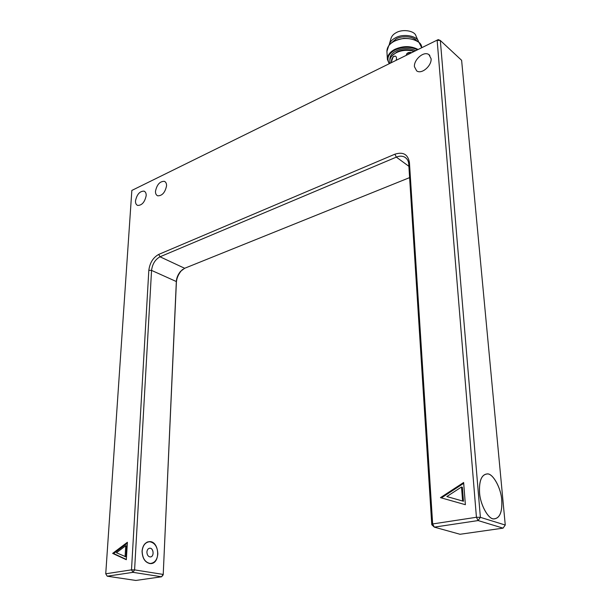 <?xml version="1.0" encoding="UTF-8"?>
<svg xmlns="http://www.w3.org/2000/svg" width="611" height="611" viewBox="0 0 611 611"><rect width="100%" height="100%" fill="white"/><g stroke="black" fill="none" stroke-linecap="round" stroke-linejoin="round"><path stroke-width="0.92" d="M438.217 39.608L131.846 190.433L438.217 39.608L440.332 40.486L437.148 40.318L476.435 517.273L480.383 517.334L478.115 520.564L476.435 517.273L432.649 523.948L434.314 527.133L431.778 524.719L432.649 523.948L409.423 162.419C407.957 154.346 403.115 151.604 394.912 154.193L158.707 254.42C153.117 257.536 149.825 262.837 148.824 270.306L131.495 569.857L134.588 569.895L132.999 572.339L131.495 569.857L105.741 573.782L107.223 576.204L105.741 573.782L131.846 190.433M503.052 528.148L460.03 534.274L434.314 527.133L478.115 520.564L503.052 528.148L505.259 525.04L480.383 517.334L440.332 40.486L461.618 60.306L505.259 525.04M409.607 177.618L184.652 268.282L180.459 271.444C177.87 274.69 176.495 278.058 176.335 281.541L163.206 574.859L161.571 576.784L163.129 574.409L134.588 569.895L151.551 270.398C152.399 263.99 155.225 259.454 160.021 256.788L396.333 157.126C399.174 155.881 401.916 155.851 404.551 157.027C407.178 158.608 408.576 160.999 408.751 164.191L431.778 524.719M107.223 576.204L132.999 572.339L161.571 576.784L135.841 580.45L107.223 576.204M163.206 574.859L176.365 282.664C176.556 278.601 178.16 274.683 181.169 270.902L182.597 269.451M126.332 559.722L112.645 553.39L127.378 542.285L126.332 559.722M135.512 200.813C136.933 194.351 139.774 191.121 144.043 191.128C145.594 191.854 146.304 193.374 146.166 195.688C144.761 202.157 141.928 205.403 137.666 205.433C136.077 204.7 135.359 203.165 135.512 200.813M155.5 191.205C156.943 184.56 159.899 181.268 164.374 181.33C165.932 182.086 166.658 183.606 166.543 185.889C165.115 192.541 162.167 195.848 157.707 195.826C156.103 195.069 155.37 193.527 155.5 191.205M414.434 66.698C413.708 59.748 423.858 50.682 428.96 54.646L431.083 58.687C431.87 65.644 421.697 74.71 416.656 70.861L414.434 66.698M465.376 504.701L440.462 497.644L463.634 482.507L465.376 504.701M501.761 500.05C502.425 512.232 499.737 518.525 493.688 518.938C488.212 519.243 480.009 504.228 479.528 492.39C479.001 480.483 481.651 474.319 487.471 473.884C492.978 473.464 501.135 488.158 501.761 500.05M116.434 552.741L126.057 556.888L126.721 545.913L125.751 545.738L116.434 552.741M125.079 556.72L125.751 545.738M126.347 559.439L113.615 553.551L127.317 543.232M112.645 553.39L113.615 553.551M446.855 496.552L463.466 501.264L462.382 487.295L461.519 486.998L446.855 496.552L463.466 501.264M462.603 500.982L461.519 486.998M441.371 497.904L463.703 483.324M142.058 551.153C142.722 545.272 145.258 542.087 149.672 541.598C159.624 541.239 160.8 564.343 150.191 563.609C145.074 562.563 142.363 558.408 142.058 551.153M149.466 548.25L149.901 548.22C153.506 548.098 154.461 556.369 150.573 556.904M146.9 552.008C147.159 549.671 148.168 548.403 149.932 548.212C153.865 548.098 154.308 557.209 150.138 556.934C148.106 556.529 147.03 554.887 146.9 552.008M142.149 551.168C142.814 545.348 145.326 542.201 149.687 541.728C154.766 542.683 157.485 546.753 157.837 553.948C157.203 559.852 154.659 563.029 150.207 563.479C145.143 562.448 142.462 558.347 142.149 551.168M501.73 500.042C501.112 488.181 492.978 473.517 487.479 473.945C481.674 474.373 479.032 480.521 479.559 492.397C480.032 504.205 488.22 519.19 493.68 518.876C499.714 518.472 502.402 512.186 501.73 500.042M391.009 43.266L396.111 38.89C402.107 35.323 413.815 36.454 416.542 40.654M389.1 45.176L389.154 44.886C389.986 41.861 392.132 39.486 395.577 37.76C403.268 33.322 417.244 35.82 418.512 41.632L418.695 42.159M418.298 41.166L415.946 35.881C414.838 30.894 402.962 28.755 396.417 32.559C393.484 34.04 391.651 36.08 390.933 38.676L389.444 43.862M411.386 52.806C409.454 52.088 407.904 52.447 406.72 53.867L406.559 54.112M395.454 56.174L395.302 56.128C392.705 56.495 391.384 58.671 391.338 62.666M391.162 62.75L393.125 56.655L395.118 56.052C396.6 56.624 396.921 58.045 396.088 60.329M406.216 55.349L406.804 53.722L410.371 52.332L411.57 52.714M390.009 63.323L389.894 61.329C389.199 53.562 403.634 47.627 413.96 51.538M409.423 162.419L408.751 164.191M394.912 154.193L396.333 157.126L408.889 166.314M158.707 254.42L160.021 256.788L184.652 268.282M148.824 270.306L151.551 270.398L176.335 281.541L176.365 282.664M389.421 63.605C386.297 58.427 388.252 53.837 395.264 49.85C403.054 46.428 410.439 46.421 417.428 49.835M418.1 49.499C410.974 45.772 403.268 45.695 394.996 49.277C390.001 51.805 387.466 55.189 387.382 59.42L389.253 63.689M389.199 63.712L387.382 59.42L386.923 51.355C387.007 47.093 389.528 43.687 394.507 41.136C404.65 35.491 422.064 39.555 421.643 47.543L421.659 47.75M415.732 50.667C409.546 47.788 403.092 47.841 396.379 50.812C391.674 53.226 389.513 56.395 389.902 60.313M394.729 40.998L393.362 41.762M392.132 55.746L396.921 51.95C402.687 49.315 408.484 49.124 414.304 51.37M180.459 271.444L181.169 270.902M406.368 158.371L404.551 157.027M429.831 55.433L428.96 54.646M165.085 181.719L164.374 181.33M144.731 191.487L144.043 191.128M149.672 541.598L147.442 541.988M146.961 542.201L147.488 542.11M149.672 563.563L150.207 563.479M386.923 51.355L388.772 45.604L390.987 43.282C393.705 41.128 397.998 39.486 403.871 38.363C410.096 38.317 415.144 39.684 419.016 42.457L421.643 47.543"/></g></svg>
